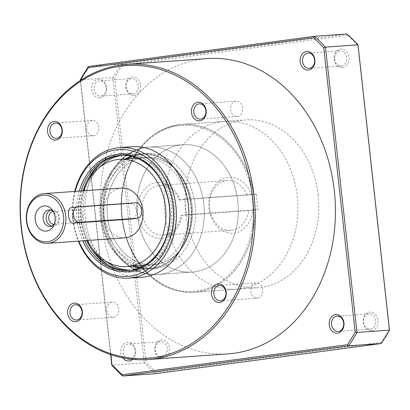 <?xml version="1.0" encoding="UTF-8"?>
<svg xmlns="http://www.w3.org/2000/svg" width="410" height="410" viewBox="0 0 410 410"><rect width="100%" height="100%" fill="white"/><g stroke="black" fill="none" stroke-linecap="round" stroke-linejoin="round"><path stroke-width="0.31" stroke-dasharray="2.05 1.54" d="M347.577 35.219L122.364 65.293L121.083 64.16L347.07 33.984L347.577 35.219A210.612 167.09 -94.1 0 1 357.833 45.377L358.002 44.813M88.545 66.476L121.083 64.16A211.857 168.079 -94.1 0 0 112.827 77.551L114.621 77.854L146.011 362.194L144.325 362.865A211.857 168.079 -94.1 0 0 155.257 373.694L156.261 372.352A210.612 167.09 -94.1 0 1 146.011 362.194M122.364 65.293A210.612 167.09 -94.1 0 0 114.621 77.854M389.5 330.127L389.223 329.722A210.612 167.09 -94.1 0 1 381.479 342.278L381.244 343.524M80.288 79.873L112.827 77.551L144.325 362.865L111.786 365.187M207.342 58.599A147.989 117.409 -94.1 0 0 100.757 214.563A147.989 117.409 -94.1 0 0 228.39 353.83M132.62 359.36A9.348 7.416 -94.1 0 0 133.967 346.05A9.348 7.416 -94.1 0 0 123.287 344.467A9.348 7.416 -94.1 0 0 122.826 357.904M100.173 97.862A9.348 7.416 -94.1 0 0 105.001 83.081A9.348 7.416 -94.1 0 0 92.265 84.783A9.348 7.416 -94.1 0 0 100.173 97.862M110.864 354.701L80.575 80.365M357.833 45.377L389.223 329.722M381.479 342.278L156.261 372.352M318.119 194.945A84.122 66.738 -94.1 0 0 245.938 119.879A84.122 66.738 -94.1 0 0 185.351 208.531A84.122 66.738 -94.1 0 0 257.905 287.692A84.122 66.738 -94.1 0 0 318.119 194.945M163.272 358.54A9.348 7.416 -94.1 0 0 168.105 343.759A9.348 7.416 -94.1 0 0 155.364 345.461A9.348 7.416 -94.1 0 0 163.272 358.54M371.67 330.711A9.348 7.416 -94.1 0 0 376.498 315.931A9.348 7.416 -94.1 0 0 363.762 317.632A9.348 7.416 -94.1 0 0 371.67 330.711M134.224 95.433A9.348 7.416 -94.1 0 0 139.057 80.652A9.348 7.416 -94.1 0 0 126.316 82.354A9.348 7.416 -94.1 0 0 134.224 95.433M342.622 67.604A9.348 7.416 -94.1 0 0 347.454 52.823A9.348 7.416 -94.1 0 0 334.714 54.525A9.348 7.416 -94.1 0 0 342.622 67.604M132.245 146.724A65.426 51.906 -94.1 0 0 85.121 215.675A65.426 51.906 -94.1 0 0 141.552 277.247M74.769 191.429A65.426 51.906 -94.1 0 0 78.315 241.152M75.235 191.393A63.555 50.425 -94.1 0 0 78.781 241.116M79.284 191.106A58.886 46.714 -94.1 0 0 82.83 240.829M80.36 80.509L110.623 354.619M341.412 66A7.662 6.078 -94.1 0 0 346.619 57.774A7.662 6.078 -94.1 0 0 340.028 50.753A7.662 6.078 -94.1 0 0 334.509 58.825A7.662 6.078 -94.1 0 0 341.115 66.03A7.662 6.078 -94.1 0 0 341.412 66M133.014 93.829A7.662 6.078 -94.1 0 0 138.221 85.598A7.662 6.078 -94.1 0 0 131.63 78.576A7.662 6.078 -94.1 0 0 126.111 86.648A7.662 6.078 -94.1 0 0 132.717 93.859A7.662 6.078 -94.1 0 0 133.014 93.829M101.009 96.109A7.662 6.078 -94.1 0 0 106.216 87.883A7.662 6.078 -94.1 0 0 99.625 80.862A7.662 6.078 -94.1 0 0 94.11 88.934A7.662 6.078 -94.1 0 0 100.716 96.14A7.662 6.078 -94.1 0 0 101.009 96.109M370.461 329.112A7.662 6.078 -94.1 0 0 375.662 320.881A7.662 6.078 -94.1 0 0 369.072 313.86A7.662 6.078 -94.1 0 0 363.557 321.932A7.662 6.078 -94.1 0 0 370.163 329.138A7.662 6.078 -94.1 0 0 370.461 329.112M162.063 356.936A7.662 6.078 -94.1 0 0 167.27 348.71A7.662 6.078 -94.1 0 0 160.679 341.684A7.662 6.078 -94.1 0 0 155.159 349.761A7.662 6.078 -94.1 0 0 161.765 356.966A7.662 6.078 -94.1 0 0 162.063 356.936M130.523 359.134A7.662 6.078 -94.1 0 0 135.233 350.693A7.662 6.078 -94.1 0 0 128.673 343.969A7.662 6.078 -94.1 0 0 123.19 350.299A7.662 6.078 -94.1 0 0 127.033 358.658M237.492 116.46A7.662 6.078 -94.1 0 0 242.699 108.23A7.662 6.078 -94.1 0 0 236.109 101.208A7.662 6.078 -94.1 0 0 230.589 109.28A7.662 6.078 -94.1 0 0 237.195 116.486A7.662 6.078 -94.1 0 0 237.492 116.46M113.657 317.34A7.662 6.078 -94.1 0 0 118.864 309.109A7.662 6.078 -94.1 0 0 112.273 302.088A7.662 6.078 -94.1 0 0 106.754 310.16A7.662 6.078 -94.1 0 0 113.36 317.371A7.662 6.078 -94.1 0 0 113.657 317.34M257.547 298.126A7.662 6.078 -94.1 0 0 262.754 289.896A7.662 6.078 -94.1 0 0 256.163 282.874A7.662 6.078 -94.1 0 0 250.648 290.946A7.662 6.078 -94.1 0 0 257.254 298.157A7.662 6.078 -94.1 0 0 257.547 298.126M93.603 135.674A7.662 6.078 -94.1 0 0 98.805 127.443A7.662 6.078 -94.1 0 0 92.214 120.422A7.662 6.078 -94.1 0 0 86.7 128.494A7.662 6.078 -94.1 0 0 93.306 135.7A7.662 6.078 -94.1 0 0 93.603 135.674M237.861 201.659A63.868 50.671 -94.1 0 0 183.055 144.663A63.868 50.671 -94.1 0 0 137.058 211.975A63.868 50.671 -94.1 0 0 192.141 272.081A63.868 50.671 -94.1 0 0 237.861 201.659M192.054 205.42A53.746 42.64 -94.1 0 0 145.939 157.46A53.746 42.64 -94.1 0 0 107.23 214.102A53.746 42.64 -94.1 0 0 153.586 264.675A53.746 42.64 -94.1 0 0 192.054 205.42M188.272 205.692A53.746 42.64 -94.1 0 0 142.157 157.732A53.746 42.64 -94.1 0 0 103.448 214.374A53.746 42.64 -94.1 0 0 149.799 264.947A53.746 42.64 -94.1 0 0 188.272 205.692M130.585 270.139A57.636 45.725 -94.1 0 0 133.05 270.046A57.636 45.725 -94.1 0 0 174.306 206.496A57.636 45.725 -94.1 0 0 124.855 155.062A57.636 45.725 -94.1 0 0 122.4 155.318M98.866 167.91A57.636 45.725 -94.1 0 0 105.503 261.011M108.419 265.219A59.506 47.212 -94.1 0 0 133.183 271.912A59.506 47.212 -94.1 0 0 175.777 206.302A59.506 47.212 -94.1 0 0 124.722 153.196A59.506 47.212 -94.1 0 0 101.152 163.329M87.709 181.779A59.506 47.212 -94.1 0 0 92.496 248.87M172.753 206.517A59.506 47.212 -94.1 0 0 121.693 153.412A59.506 47.212 -94.1 0 0 78.833 216.126A59.506 47.212 -94.1 0 0 130.154 272.127A59.506 47.212 -94.1 0 0 172.753 206.517M129.078 270.318A57.636 45.725 -94.1 0 0 130.021 270.262A57.636 45.725 -94.1 0 0 171.283 206.712A57.636 45.725 -94.1 0 0 121.826 155.277A57.636 45.725 -94.1 0 0 120.883 155.354M83.025 190.84A57.636 45.725 -94.1 0 0 86.571 240.562M81.134 190.973A57.636 45.725 -94.1 0 0 84.68 240.696M179.944 199.798L179.267 200.008A24.923 19.772 -94.1 0 0 159.721 185.371A24.923 19.772 -94.1 0 0 141.768 211.637A24.923 19.772 -94.1 0 0 163.262 235.094A24.923 19.772 -94.1 0 0 180.979 215.486L186.442 214.635L184.736 199.157L179.944 199.798A28.039 22.248 -94.1 0 0 144.315 189.358A28.039 22.248 -94.1 0 0 149.332 234.786A28.039 22.248 -94.1 0 0 181.65 215.276M179.267 200.008L246.994 195.18A24.923 19.772 -94.1 0 0 227.447 180.543A24.923 19.772 -94.1 0 0 209.495 206.809A24.923 19.772 -94.1 0 0 230.994 230.266A24.923 19.772 -94.1 0 0 248.706 210.653L180.979 215.486M246.994 195.18L251.453 194.699A28.039 22.248 -94.1 0 0 215.829 184.259A28.039 22.248 -94.1 0 0 220.846 229.692A28.039 22.248 -94.1 0 0 253.165 210.176L248.706 210.653M240.337 288.845A84.122 66.738 -94.1 0 0 297.511 198.476A84.122 66.738 -94.1 0 0 225.131 121.36A84.122 66.738 -94.1 0 0 164.543 210.017A84.122 66.738 -94.1 0 0 237.093 289.178A84.122 66.738 -94.1 0 0 240.337 288.845M184.736 199.157L256.245 194.063L251.453 194.699M256.245 194.063L257.951 209.536L253.165 210.176M194.607 271.825A63.868 50.671 -94.1 0 0 238.015 203.211A63.868 50.671 -94.1 0 0 183.055 144.663A63.868 50.671 -94.1 0 0 137.058 211.975A63.868 50.671 -94.1 0 0 192.141 272.081A63.868 50.671 -94.1 0 0 194.607 271.825M155.656 264.465A53.746 42.64 -94.1 0 0 192.187 206.727A53.746 42.64 -94.1 0 0 145.939 157.46A53.746 42.64 -94.1 0 0 107.23 214.102A53.746 42.64 -94.1 0 0 153.586 264.675A53.746 42.64 -94.1 0 0 155.656 264.465M83.825 190.783A53.746 42.64 -94.1 0 0 87.371 240.506M121.504 188.098A24.923 19.772 -94.1 0 0 103.551 214.363A24.923 19.772 -94.1 0 0 125.05 237.82M77.321 206.906L71.432 207.696L130.083 203.514C137.196 202.468 139.01 218.878 131.789 218.991M186.442 214.635L257.951 209.536M78.013 222.635A6.442 5.11 -94.1 0 0 82.389 215.716A6.442 5.11 -94.1 0 0 76.844 209.812A6.442 5.11 -94.1 0 0 72.206 216.598A6.442 5.11 -94.1 0 0 77.762 222.661A6.442 5.11 -94.1 0 0 78.013 222.635M54.187 224.337A6.442 5.11 -94.1 0 0 54.274 224.332A6.442 5.11 -94.1 0 0 54.52 224.306A6.442 5.11 -94.1 0 0 58.896 217.392A6.442 5.11 -94.1 0 0 53.356 211.488A6.442 5.11 -94.1 0 0 53.274 211.493M51.768 226.11A8.256 6.55 -94.1 0 0 53.3 226.223A8.256 6.55 -94.1 0 0 53.618 226.192A8.256 6.55 -94.1 0 0 59.23 217.32A8.256 6.55 -94.1 0 0 52.121 209.751A8.256 6.55 -94.1 0 0 50.625 210.084M54.156 224.424A8.256 6.55 -94.1 0 0 55.032 223.199A8.256 6.55 -94.1 0 0 54.269 212.498A8.256 6.55 -94.1 0 0 53.228 211.416M254.364 199.491A84.122 66.738 -94.1 0 0 182.183 124.425A84.122 66.738 -94.1 0 0 121.596 213.077A84.122 66.738 -94.1 0 0 194.15 292.238A84.122 66.738 -94.1 0 0 254.364 199.491M253.057 199.629A83.184 65.995 -94.1 0 0 146.964 141.168A83.184 65.995 -94.1 0 0 162.77 284.314A83.184 65.995 -94.1 0 0 253.057 199.629M203.806 204.088A63.868 50.671 -94.1 0 0 149.004 147.093A63.868 50.671 -94.1 0 0 103.002 214.404A63.868 50.671 -94.1 0 0 158.086 274.505A63.868 50.671 -94.1 0 0 203.806 204.088M195.119 205.015A57.636 45.725 -94.1 0 0 121.606 164.507A57.636 45.725 -94.1 0 0 132.558 263.691A57.636 45.725 -94.1 0 0 195.119 205.015M139.979 267.52A57.016 45.233 -94.1 0 0 190.845 205.348A57.016 45.233 -94.1 0 0 132.071 156.579M127.095 158.803A57.016 45.233 -94.1 0 0 100.86 214.558A57.016 45.233 -94.1 0 0 134.736 266.018M138.8 267.996A57.636 45.725 -94.1 0 0 149.701 268.858A57.636 45.725 -94.1 0 0 190.957 205.308A57.636 45.725 -94.1 0 0 141.501 153.873A57.636 45.725 -94.1 0 0 130.836 156.272M125.296 158.931A57.636 45.725 -94.1 0 0 99.989 214.62A57.636 45.725 -94.1 0 0 132.942 266.146M197.394 291.905A84.122 66.738 -94.1 0 0 254.569 201.535A84.122 66.738 -94.1 0 0 182.183 124.425A84.122 66.738 -94.1 0 0 121.596 213.077A84.122 66.738 -94.1 0 0 194.15 292.238A84.122 66.738 -94.1 0 0 197.394 291.905M196.723 291.018A83.184 65.995 -94.1 0 0 239.727 159.48A83.184 65.995 -94.1 0 0 126.347 174.619A83.184 65.995 -94.1 0 0 196.723 291.018M160.551 274.254A63.868 50.671 -94.1 0 0 203.96 205.641A63.868 50.671 -94.1 0 0 149.004 147.093A63.868 50.671 -94.1 0 0 103.002 214.404A63.868 50.671 -94.1 0 0 158.086 274.505A63.868 50.671 -94.1 0 0 160.551 274.254M156.082 268.335A57.636 45.725 -94.1 0 0 185.879 177.192A57.636 45.725 -94.1 0 0 107.323 187.683A57.636 45.725 -94.1 0 0 156.082 268.335M130.083 203.514L135.966 202.73M340.028 50.753L308.023 53.033M341.115 66.03L309.109 68.316M131.63 78.576L99.625 80.862M132.717 93.859L100.716 96.14M369.072 313.86L337.071 316.141M370.163 329.138L338.158 331.423M160.679 341.684L128.673 343.969M161.765 356.966L129.765 359.247M236.109 101.208L199.296 103.832M237.195 116.486L200.382 119.115M112.273 302.088L75.46 304.712M113.36 317.371L76.547 319.995M256.163 282.874L219.35 285.498M257.254 298.157L220.442 300.781M92.214 120.422L55.401 123.046M93.306 135.7L56.493 138.329M245.938 119.879L182.183 124.425C157.056 127.279 138.8 142.593 127.407 170.36C119.074 193.653 119.069 217.29 127.392 241.275C133.383 257.383 142.419 270.154 154.488 279.584C166.783 288.896 180.005 293.114 194.15 292.238L257.905 287.692M183.055 144.663L149.004 147.093C118.721 148.379 96.273 185.202 102.372 220.447C106.405 251.668 131.589 276.986 158.086 274.505L192.141 272.081L158.086 274.505C131.589 276.986 106.405 251.668 102.372 220.447C96.273 185.202 118.721 148.379 149.004 147.093L183.055 144.663M136.694 158.122L142.157 157.732M144.335 265.337L149.799 264.947M124.855 155.062L141.501 153.873C165.138 151.485 188.39 175.69 191.086 205.308C195.268 236.801 175.08 267.914 149.701 268.858L133.05 270.046M124.722 153.196L121.693 153.412M133.183 271.912L130.154 272.127M121.826 155.277L119.935 155.41M130.021 270.262L128.13 270.395M227.447 180.543L159.721 185.371M230.994 230.266L163.262 235.094M225.131 121.36L182.183 124.425C157.056 127.279 138.8 142.593 127.407 170.36C119.074 193.653 119.069 217.29 127.392 241.275C133.383 257.383 142.419 270.154 154.488 279.584C166.783 288.896 180.005 293.114 194.15 292.238L237.093 289.178M76.844 209.812L53.356 211.488M77.762 222.661L54.274 224.332M52.121 209.751L49.097 209.971M53.3 226.223L50.271 226.438M54.269 212.498L52.152 209.812M55.032 223.199L53.315 226.166"/><path stroke-width="0.61" d="M381.244 343.524L155.257 373.694L122.718 376.016L348.705 345.84L347.429 344.707A210.612 167.09 -94.1 0 0 355.168 332.146L356.961 332.448A211.857 168.079 -94.1 0 1 348.705 345.84L381.244 343.524A211.857 168.079 -94.1 0 0 389.5 330.127L356.961 332.448L325.463 47.135L323.777 47.806A210.612 167.09 -94.1 0 0 313.527 37.648L314.531 36.306A211.857 168.079 -94.1 0 1 325.463 47.135L358.002 44.813A211.857 168.079 -94.1 0 0 347.07 33.984L314.531 36.306L88.545 66.476A211.857 168.079 -94.1 0 0 80.288 79.873L80.36 80.509M110.623 354.619L111.786 365.187A211.857 168.079 -94.1 0 0 122.718 376.016L122.211 374.781A210.612 167.09 -94.1 0 1 111.961 364.623L110.864 354.701M88.545 66.476L88.309 67.722A210.612 167.09 -94.1 0 0 80.565 80.278L80.288 79.873M111.786 365.187L111.961 364.623M148.179 359.549L228.39 353.83A147.989 117.409 -94.1 0 0 234.1 353.246A147.989 117.409 -94.1 0 0 334.688 194.258A147.989 117.409 -94.1 0 0 207.342 58.599L127.131 64.319A147.989 117.409 -94.1 0 0 20.541 220.283A147.989 117.409 -94.1 0 0 148.179 359.549A147.989 117.409 -94.1 0 0 153.888 358.965A147.989 117.409 -94.1 0 0 254.472 199.977A147.989 117.409 -94.1 0 0 127.131 64.319M122.826 357.904A9.348 7.416 -94.1 0 0 129.217 360.969A9.348 7.416 -94.1 0 0 132.62 359.36M337.614 333.14A9.348 7.416 -94.1 0 0 342.447 318.36A9.348 7.416 -94.1 0 0 329.707 320.061A9.348 7.416 -94.1 0 0 337.614 333.14M308.566 70.033A9.348 7.416 -94.1 0 0 313.399 55.253A9.348 7.416 -94.1 0 0 300.658 56.954A9.348 7.416 -94.1 0 0 308.566 70.033M347.429 344.707L122.211 374.781M323.777 47.806L355.168 332.146M88.309 67.722L313.527 37.648M152.991 357.781A146.744 116.419 -94.1 0 0 228.857 125.737A146.744 116.419 -94.1 0 0 28.843 152.443A146.744 116.419 -94.1 0 0 152.991 357.781M78.315 241.152A65.426 51.906 -94.1 0 0 129.063 278.139L141.552 277.247A65.426 51.906 -94.1 0 0 144.074 276.991A65.426 51.906 -94.1 0 0 188.544 206.701A65.426 51.906 -94.1 0 0 132.245 146.724L119.761 147.615A65.426 51.906 -94.1 0 0 74.769 191.429M55.95 140.046A9.348 7.416 -94.1 0 0 60.782 125.265A9.348 7.416 -94.1 0 0 48.042 126.967A9.348 7.416 -94.1 0 0 55.95 140.046M219.898 302.498A9.348 7.416 -94.1 0 0 224.726 287.723A9.348 7.416 -94.1 0 0 211.99 289.419A9.348 7.416 -94.1 0 0 219.898 302.498M76.004 321.712A9.348 7.416 -94.1 0 0 80.837 306.931A9.348 7.416 -94.1 0 0 68.096 308.633A9.348 7.416 -94.1 0 0 76.004 321.712M199.839 120.832A9.348 7.416 -94.1 0 0 204.672 106.052A9.348 7.416 -94.1 0 0 191.931 107.753A9.348 7.416 -94.1 0 0 199.839 120.832M129.063 278.139A65.426 51.906 -94.1 0 0 131.589 277.877A65.426 51.906 -94.1 0 0 176.059 207.593A65.426 51.906 -94.1 0 0 119.761 147.615M78.781 241.116A63.555 50.425 -94.1 0 0 130.247 276.104A63.555 50.425 -94.1 0 0 173.773 215.829A63.555 50.425 -94.1 0 0 131.456 150.675A63.555 50.425 -94.1 0 0 75.235 191.393M82.83 240.829A58.886 46.714 -94.1 0 0 138.549 269.17A58.886 46.714 -94.1 0 0 169.612 206.768A58.886 46.714 -94.1 0 0 128.156 154.683A58.886 46.714 -94.1 0 0 79.284 191.106M358.002 44.813L389.5 330.127M309.406 68.285A7.662 6.078 -94.1 0 0 314.613 60.055A7.662 6.078 -94.1 0 0 308.023 53.033A7.662 6.078 -94.1 0 0 302.503 61.105A7.662 6.078 -94.1 0 0 309.109 68.316A7.662 6.078 -94.1 0 0 309.406 68.285M338.455 331.393A7.662 6.078 -94.1 0 0 343.662 323.162A7.662 6.078 -94.1 0 0 337.071 316.141A7.662 6.078 -94.1 0 0 331.552 324.213A7.662 6.078 -94.1 0 0 338.158 331.423A7.662 6.078 -94.1 0 0 338.455 331.393M127.033 358.658A7.662 6.078 -94.1 0 0 129.765 359.247A7.662 6.078 -94.1 0 0 130.057 359.216A7.662 6.078 -94.1 0 0 130.523 359.134M200.68 119.084A7.662 6.078 -94.1 0 0 205.887 110.854A7.662 6.078 -94.1 0 0 199.296 103.832A7.662 6.078 -94.1 0 0 193.776 111.904A7.662 6.078 -94.1 0 0 200.382 119.115A7.662 6.078 -94.1 0 0 200.68 119.084M76.844 319.964A7.662 6.078 -94.1 0 0 82.051 311.733A7.662 6.078 -94.1 0 0 75.46 304.712A7.662 6.078 -94.1 0 0 69.941 312.784A7.662 6.078 -94.1 0 0 76.547 319.995A7.662 6.078 -94.1 0 0 76.844 319.964M220.734 300.75A7.662 6.078 -94.1 0 0 225.941 292.52A7.662 6.078 -94.1 0 0 219.35 285.498A7.662 6.078 -94.1 0 0 213.835 293.575A7.662 6.078 -94.1 0 0 220.442 300.781A7.662 6.078 -94.1 0 0 220.734 300.75M56.79 138.298A7.662 6.078 -94.1 0 0 61.992 130.067A7.662 6.078 -94.1 0 0 55.401 123.046A7.662 6.078 -94.1 0 0 49.887 131.118A7.662 6.078 -94.1 0 0 56.493 138.329A7.662 6.078 -94.1 0 0 56.79 138.298M122.4 155.318A57.636 45.725 -94.1 0 0 98.866 167.91M105.503 261.011A57.636 45.725 -94.1 0 0 130.585 270.139M101.152 163.329A59.506 47.212 -94.1 0 0 87.709 181.779M92.496 248.87A59.506 47.212 -94.1 0 0 108.419 265.219M120.883 155.354A57.636 45.725 -94.1 0 0 83.025 190.84M86.571 240.562A57.636 45.725 -94.1 0 0 129.078 270.318M84.68 240.696A57.636 45.725 -94.1 0 0 128.13 270.395A57.636 45.725 -94.1 0 0 169.391 206.845A57.636 45.725 -94.1 0 0 119.935 155.41A57.636 45.725 -94.1 0 0 81.134 190.973M87.371 240.506A53.746 42.64 -94.1 0 0 127.1 266.567A53.746 42.64 -94.1 0 0 129.17 266.351A53.746 42.64 -94.1 0 0 165.701 208.618A53.746 42.64 -94.1 0 0 119.453 159.352A53.746 42.64 -94.1 0 0 83.825 190.783M47.862 243.32L125.05 237.82A24.923 19.772 -94.1 0 0 126.008 237.723A24.923 19.772 -94.1 0 0 142.952 210.945A24.923 19.772 -94.1 0 0 121.504 188.098L44.316 193.597A24.923 19.772 -94.1 0 0 26.363 219.868A24.923 19.772 -94.1 0 0 47.862 243.32A24.923 19.772 -94.1 0 0 48.821 243.222A24.923 19.772 -94.1 0 0 65.764 216.449A24.923 19.772 -94.1 0 0 44.316 193.597M137.852 218.187L131.789 218.991L73.144 223.173C68.168 223.932 66.353 207.522 71.432 207.696L77.141 206.927A7.79 4.736 82.4 0 0 73.462 215.127A7.79 4.736 82.4 0 0 79.027 222.384L137.673 218.207A7.79 4.736 82.4 0 0 137.852 218.187A7.79 4.736 82.4 0 0 141.532 209.987A7.79 4.736 82.4 0 0 135.966 202.73L77.321 206.906A7.79 4.736 82.4 0 0 77.141 206.927M47.709 241.741A23.365 18.537 -94.1 0 0 59.788 204.795A23.365 18.537 -94.1 0 0 27.936 209.049A23.365 18.537 -94.1 0 0 47.709 241.741M46.53 231.066A12.618 10.009 -94.1 0 0 53.315 226.166A12.618 10.009 -94.1 0 0 52.152 209.812A12.618 10.009 -94.1 0 0 35.619 214.194A12.618 10.009 -94.1 0 0 46.53 231.066M53.274 211.493A6.442 5.11 -94.1 0 0 48.718 218.274A6.442 5.11 -94.1 0 0 54.187 224.337M50.625 210.084A8.256 6.55 -94.1 0 0 46.176 218.453A8.256 6.55 -94.1 0 0 51.768 226.11M53.228 211.416A8.256 6.55 -94.1 0 0 49.097 209.971A8.256 6.55 -94.1 0 0 43.152 218.668A8.256 6.55 -94.1 0 0 50.271 226.438A8.256 6.55 -94.1 0 0 50.589 226.407A8.256 6.55 -94.1 0 0 54.156 224.424M132.071 156.579A57.016 45.233 -94.1 0 0 127.095 158.803M134.736 266.018A57.016 45.233 -94.1 0 0 139.979 267.52M130.836 156.272A57.636 45.725 -94.1 0 0 125.296 158.931M132.942 266.146A57.636 45.725 -94.1 0 0 138.8 267.996M131.789 218.991L137.673 218.207M73.144 223.173L79.027 222.384M136.694 158.122L119.453 159.352M144.335 265.337L127.1 266.567"/></g></svg>
